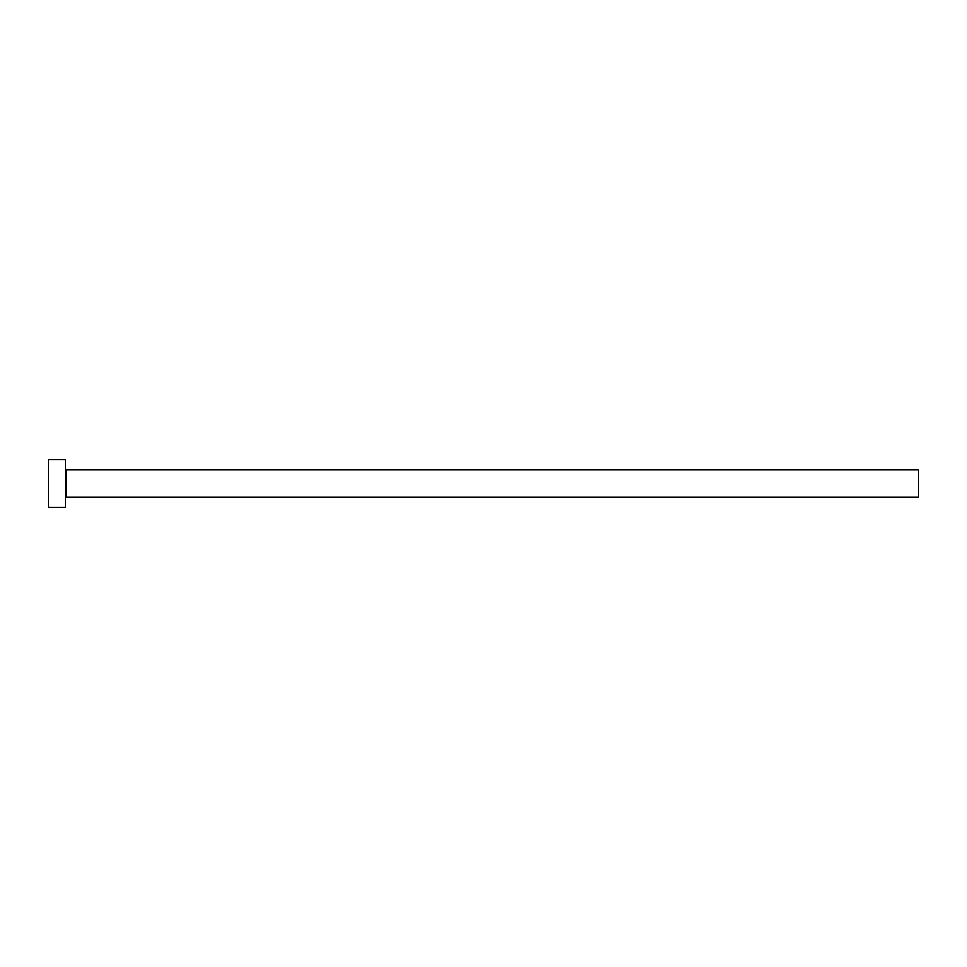 <?xml version="1.0" encoding="UTF-8"?>
<svg xmlns="http://www.w3.org/2000/svg" width="967" height="967" viewBox="0 0 967 967"><rect width="100%" height="100%" fill="white"/><g stroke="black" fill="none" stroke-linecap="round" stroke-linejoin="round"><path stroke-width="1.45" d="M66.094 497.147L66.094 469.853L918.65 469.853L918.65 497.147L66.094 497.147L65.418 497.836M65.418 483.5L65.418 507.385L48.35 507.385L48.35 459.615L65.418 459.615L65.418 483.5M66.094 469.853L65.418 469.164"/></g></svg>

